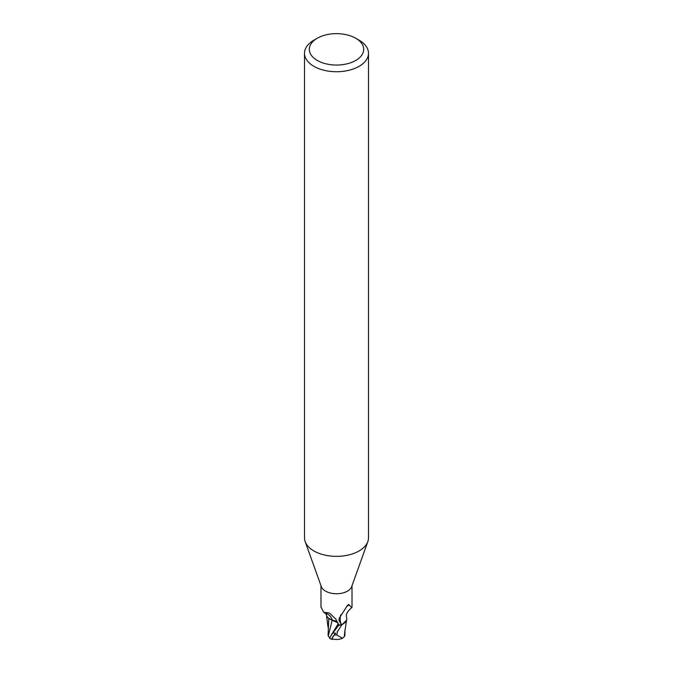 <?xml version="1.0" encoding="UTF-8"?>
<svg xmlns="http://www.w3.org/2000/svg" width="673" height="673" viewBox="0 0 673 673"><rect width="100%" height="100%" fill="white"/><g stroke="black" fill="none" stroke-linecap="round" stroke-linejoin="round"><path stroke-width="1.01" d="M355.731 38.252L359.121 40.203A31.993 18.465 180 0 1 368.493 53.268L368.493 537.878A31.993 18.465 180 0 1 367.828 541.622A31.993 18.465 180 0 1 359.121 550.943A31.993 18.465 180 0 1 327.33 555.578A31.993 18.465 180 0 1 305.172 541.622A31.993 18.465 180 0 1 304.507 537.878L304.507 53.268A31.993 18.465 180 0 1 313.879 40.203L317.269 38.252A27.189 15.698 180 0 1 355.731 38.252A27.189 15.698 180 0 1 355.731 60.452A27.189 15.698 180 0 1 317.277 60.452A27.189 15.698 180 0 1 317.269 38.252L313.879 40.203M367.828 541.622L351.693 586.612A15.513 8.959 180 0 1 347.47 591.13A15.513 8.959 180 0 1 332.058 593.376A15.513 8.959 180 0 1 321.307 586.612L305.172 541.622M368.493 53.268A31.993 18.465 180 0 1 359.121 66.324A31.993 18.465 180 0 1 324.26 70.329A31.993 18.465 180 0 1 304.507 53.268M337.106 631.703A15.992 9.237 0 0 0 337.459 631.686L341.749 624.855L345.872 621.566L346.519 620.237L345.872 621.566L341.918 624.771A15.916 9.186 180 0 1 338.654 625.242L330.502 636.389L329.711 638.45A15.992 15.992 0 0 0 332.1 639.35A13.855 2.019 -43.7 0 1 335.768 633.192L334.456 634.925A13.233 1.926 136.3 0 0 332.529 638.955A15.437 15.437 0 0 0 342.448 638.282L336.828 635.001A15.201 8.783 180 0 1 334.456 634.925M338.755 625.646L338.267 623.686M329.703 637.878L328.247 636.019L332.151 620.355L328.819 618.218L332.168 620.296L329.652 618.983A13.721 7.925 180 0 1 326.169 613.751M320.987 585.712L320.987 607.113L323.747 612.27L329.391 612.985L335.852 619.118L338.637 625.007A15.513 8.959 180 0 0 342.321 624.443L341.009 623.989L338.973 620.472L339.226 618.294L347.47 605.406L348.564 604.497L351.802 607.61L352.013 607.113L352.013 585.712M341.009 623.989A16.514 15.874 14 0 1 340.799 614.71M346.528 606.575A16.514 15.874 14 0 1 349.371 604.901M351.802 607.61C347.184 611.471 345.493 614.844 346.755 617.721A13.721 7.925 180 0 1 346.486 620.321A13.721 7.925 180 0 1 342.321 624.443M329.652 618.983A13.721 7.925 180 0 0 332.235 620.279A6.881 3.971 180 0 1 337.779 622.601M337.871 622.803L332.168 620.296M338.595 625.007L338.654 625.242A15.916 9.186 180 0 0 341.926 624.771L346.486 620.321M332.235 620.279A17.405 9.986 -175.3 0 0 325.48 612.775M344.921 635.001L344.626 636.372L342.448 638.282M333.194 639.114A13.855 2.019 -43.7 0 1 332.1 639.35M336.828 635.001L337.459 631.686M344.349 636.372L344.753 631.796M328.811 618.378L328.079 634.942M328.247 636.019L328.079 635.06M341.749 624.855A15.992 9.237 180 0 1 338.662 625.284M330.502 636.389L338.241 623.753M335.768 633.192A15.992 9.237 180 0 1 333.244 633.015M326.674 614.256L323.747 612.27M344.711 632.3L346.662 619.707M328.062 627.379L326.489 615.4M344.921 635.11L344.938 629.835"/></g></svg>
